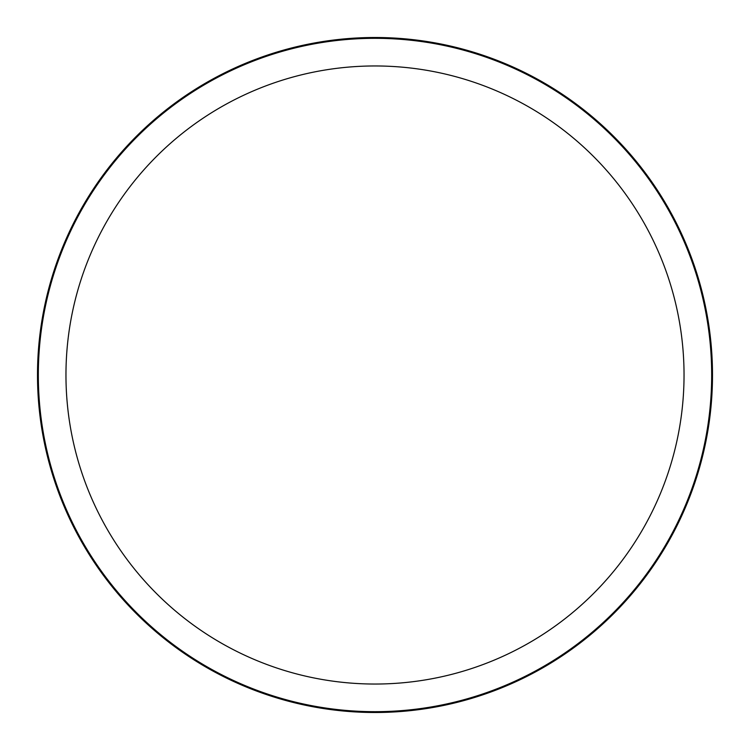 <?xml version="1.0" encoding="UTF-8"?>
<svg xmlns="http://www.w3.org/2000/svg" width="750" height="750" viewBox="0 0 750 750"><rect width="100%" height="100%" fill="white"/><g stroke="black" fill="none" stroke-linecap="round" stroke-linejoin="round"><path stroke-width="1.12" d="M712.5 375A337.5 337.5 0 0 0 375 37.5A337.5 337.5 0 0 0 37.5 375A337.5 337.5 0 0 0 375 712.5A337.5 337.5 0 0 0 712.5 375M711.675 375A336.675 336.675 0 0 0 375 38.325A336.675 336.675 0 0 0 38.325 375A336.675 336.675 0 0 0 375 711.675A336.675 336.675 0 0 0 711.675 375M65.963 375A309.037 309.037 0 0 0 375 684.038A309.037 309.037 0 0 0 684.038 375A309.037 309.037 0 0 0 375 65.963A309.037 309.037 0 0 0 65.963 375"/></g></svg>

